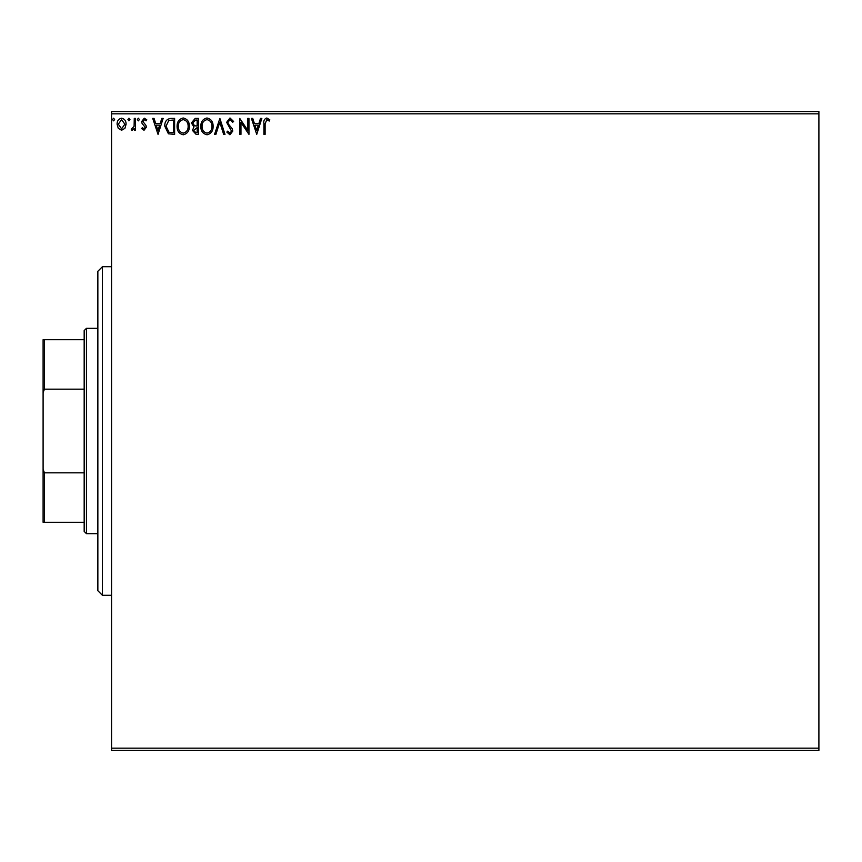 <?xml version="1.0" encoding="UTF-8"?>
<svg xmlns="http://www.w3.org/2000/svg" width="862" height="862" viewBox="0 0 862 862"><rect width="100%" height="100%" fill="white"/><g stroke="black" fill="none" stroke-linecap="round" stroke-linejoin="round"><path stroke-width="1.29" d="M818.9 750.446L111.554 750.446L111.554 748.162L818.9 748.162L818.9 750.446M818.9 113.838L111.554 113.838L111.554 111.554L818.9 111.554L818.9 748.162M124.904 128.341L121.585 130.27L118.277 128.352L117.081 124.203C117.049 120.895 118.547 118.891 121.585 118.191C124.624 118.881 126.121 120.885 126.089 124.203L124.904 128.341M135.506 118.396L135.506 130.065L134.278 130.065L134.278 128.352L132.145 130.27L131.207 129.871L131.8 128.632L134.095 126.326L134.278 118.396L135.506 118.396M144.029 130.27L141.659 128.61L142.37 127.608L143.954 128.837L145.139 127.274L142.058 123.374L141.659 121.564L144.245 118.191L146.777 119.775L146.066 120.852L144.385 119.624L142.887 121.51L145.969 125.41L146.368 127.21L144.029 130.27M170.913 118.396L174.62 118.396L174.62 134.375L168.402 133.793L164.793 126.186C164.61 121.574 166.646 118.978 170.913 118.396M198.379 118.396L198.379 134.375L196.116 134.375L192.441 130.41L193.939 127.016L191.418 122.932L195.189 118.396L198.379 118.396M219.875 118.396L224.993 134.375L223.657 134.375L219.778 122.253L215.888 134.375L214.552 134.375L219.875 118.396M247.728 118.396L248.956 118.396L248.956 134.375L240.972 122.458L240.972 134.375L239.744 134.375L239.744 118.396L247.728 130.281L247.728 118.396M265.13 123.74L265.13 134.375L263.901 134.375L263.901 123.589C263.416 120.68 264.386 118.816 266.821 117.986L269.838 119.829L269.224 121.057L266.843 119.624L265.13 123.74M111.554 113.838L111.554 748.162M256.736 134.375L251.413 118.396L252.749 118.396L254.387 123.514L258.88 123.514L260.518 118.396L261.854 118.396L256.736 134.375M230.003 117.986L233.602 121.477L232.6 122.285L230.1 119.624L227.87 122.329L228.268 123.902L232.147 128.621L232.783 131.056L229.928 134.784L226.835 132.08L227.805 131.099L229.938 133.147L231.555 131.121L226.631 122.307L230.003 117.986M213.119 126.315C213.216 130.873 211.19 133.696 207.052 134.784C202.829 133.793 200.749 131.002 200.835 126.391C200.76 121.833 202.796 119.031 206.955 117.986C211.125 118.988 213.173 121.768 213.119 126.315M189.371 126.315C189.457 130.873 187.431 133.696 183.304 134.784C179.07 133.793 177.001 131.002 177.076 126.391C177.001 121.833 179.048 119.031 183.207 117.986C187.366 118.988 189.424 121.768 189.371 126.315M158.037 134.375L152.714 118.396L154.05 118.396L155.688 123.514L160.181 123.514L161.819 118.396L163.155 118.396L158.037 134.375M139.407 119.527L138.383 120.852L137.36 119.527L138.383 118.191L139.407 119.527M129.979 119.527L128.955 120.852L127.932 119.527L128.955 118.191L129.979 119.527M114.624 119.527L113.601 120.852L112.577 119.527L113.601 118.191L114.624 119.527M254.915 125.152L256.639 130.518L258.352 125.152L254.915 125.152M202.064 126.391C201.999 130.043 203.647 132.295 206.999 133.147C210.339 132.263 211.966 129.979 211.89 126.315C211.955 122.684 210.317 120.454 206.999 119.624C203.626 120.454 201.988 122.706 202.064 126.391M195.879 132.737L197.15 132.737L197.15 127.608L193.67 130.388L195.879 132.737M196.525 125.971L197.15 125.971L197.15 120.033L195.739 120.033L192.646 122.932L194.575 125.787L196.525 125.971M178.305 126.391C178.251 130.043 179.899 132.295 183.25 133.147C186.58 132.263 188.218 129.979 188.142 126.315C188.196 122.684 186.569 120.454 183.25 119.624C179.878 120.454 178.229 122.706 178.305 126.391M173.391 132.737L173.391 120.033L168.79 120.443L166.021 126.186L169.049 132.285L173.391 132.737M156.216 125.152L157.94 130.518L159.653 125.152L156.216 125.152M118.309 124.193L121.585 128.837L124.861 124.193L121.585 119.624L118.309 124.193M102.427 595.286L97.859 590.729L97.859 271.271L102.427 266.714L102.427 595.286L111.554 595.286M86.459 533.675L84.174 531.401L84.174 330.599L86.459 328.325L86.459 533.675L97.859 533.675M84.174 389.171L44.468 389.171L43.1 392.576L43.1 339.725L44.468 339.725L44.468 389.171M84.174 522.275L43.1 522.275L43.1 392.576M43.1 469.424L44.468 472.829L44.468 522.275M84.174 472.829L44.468 472.829M84.174 339.725L44.468 339.725M102.427 266.714L111.554 266.714M86.459 328.325L97.859 328.325"/></g></svg>
